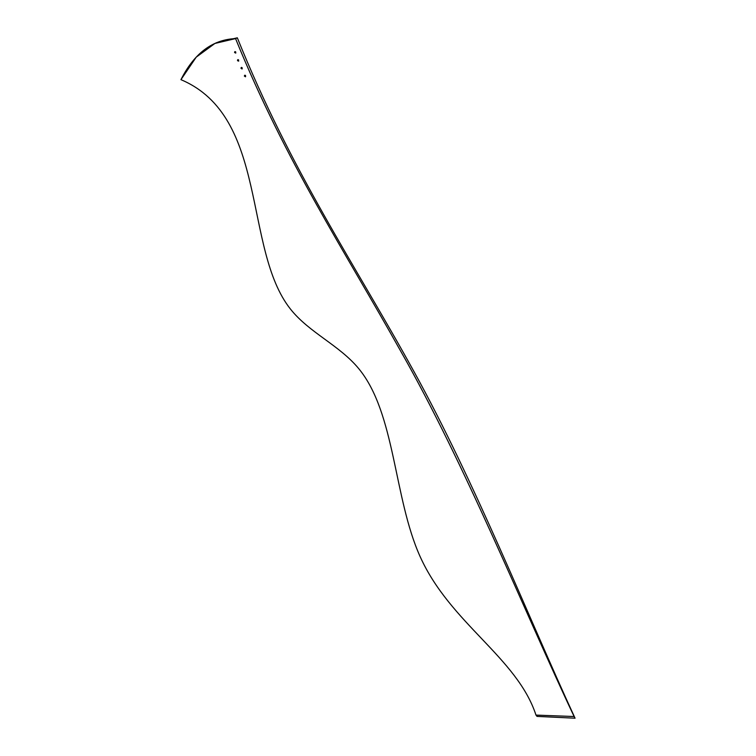 <?xml version="1.0" encoding="UTF-8"?>
<svg xmlns="http://www.w3.org/2000/svg" width="756" height="756" viewBox="0 0 756 756"><rect width="100%" height="100%" fill="white"/><g stroke="black" fill="none" stroke-linecap="round" stroke-linejoin="round"><path stroke-width="1.13" d="M234.672 51.824L235.711 51.956L235.711 53.109L234.568 52.41L235.607 51.833L235.796 53.005L234.606 52.57L235.097 51.588M237.611 59.847L238.546 59.856L238.631 61.142L237.497 60.442L238.036 59.611L238.716 61.038L237.592 60.754L238.036 59.611M241.117 67.624L242.156 67.757L242.024 68.985L241.003 68.21L242.052 67.624L242.213 68.805L241.032 68.371L241.551 67.378M244.519 75.43L245.558 75.562L245.407 76.8L244.396 76.025L245.464 75.439L245.605 76.621L244.424 76.186L244.963 75.184M574.116 716.527C524.484 611.708 464.798 463.485 400.51 350.812C344.282 250.189 285.626 161.642 235.56 38.594L237.327 37.8C290.701 170.544 354.252 263.164 414.231 372.056C474.012 480.268 528.86 618.162 575.061 718.2L574.116 716.527L535.985 715.091C517.113 657.465 450.264 623.53 420.1 556.548C393.602 497.675 395.435 413.286 358.826 368.748C339.444 345.171 309.28 332.772 290.521 309.157C242.893 249.168 268.881 116.859 180.939 79.663C268.881 116.859 242.893 249.168 290.521 309.157C309.28 332.772 339.444 345.171 358.826 368.748C395.435 413.286 393.602 497.675 420.1 556.548C450.264 623.53 517.113 657.465 535.985 715.091L537.034 716.404L535.985 715.091L574.116 716.527C524.484 611.708 464.798 463.485 400.51 350.812C344.282 250.189 285.626 161.642 235.56 38.594L214.912 43.451L196.22 57.154L180.939 79.663C194.245 53.298 212.455 39.605 235.56 38.594L216.651 42.657L237.327 37.8C290.701 170.544 354.252 263.164 414.231 372.056C474.012 480.268 528.86 618.162 575.061 718.2L574.116 716.527M537.034 716.404L575.061 718.2L537.034 716.404M214.912 43.451L216.651 42.657"/></g></svg>
